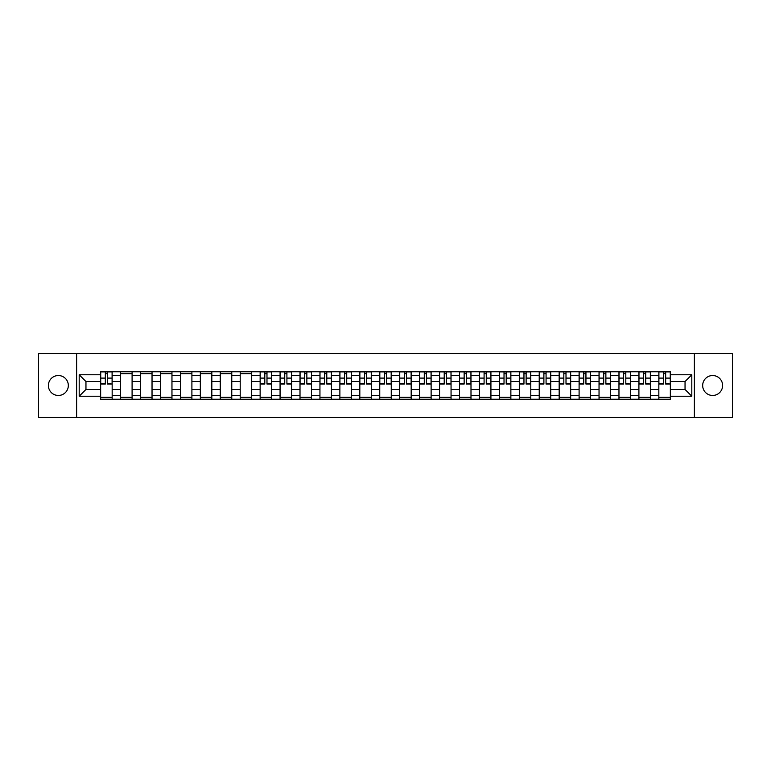 <?xml version="1.0" encoding="UTF-8"?>
<svg xmlns="http://www.w3.org/2000/svg" width="771" height="771" viewBox="0 0 771 771"><rect width="100%" height="100%" fill="white"/><g stroke="black" fill="none" stroke-linecap="round" stroke-linejoin="round"><path stroke-width="1.16" d="M712.645 375.535A9.965 9.965 0 0 0 702.67 385.5A9.965 9.965 0 0 0 712.645 395.465A9.965 9.965 0 0 0 722.61 385.5A9.965 9.965 0 0 0 712.645 375.535M58.355 375.535A9.965 9.965 0 0 0 48.39 385.5A9.965 9.965 0 0 0 58.355 395.465A9.965 9.965 0 0 0 68.33 385.5A9.965 9.965 0 0 0 58.355 375.535M694.372 417.448L732.45 417.448L732.45 353.552L38.55 353.552L38.55 417.448L694.372 417.448L694.372 353.552M120.594 399.233L120.594 375.66L112.161 375.66L112.161 399.233M112.161 375.66L112.161 371.767M120.594 375.66L120.594 371.767M132.092 371.767L132.092 399.233M140.524 399.233L140.524 371.767M152.032 371.767L152.032 399.233M160.464 399.233L160.464 371.767M171.962 371.767L171.962 399.233M180.395 399.233L180.395 371.767M191.902 371.767L191.902 399.233M200.335 399.233L200.335 371.767M211.832 371.767L211.832 399.233M220.265 399.233L220.265 371.767M231.772 371.767L231.772 399.233M240.205 399.233L240.205 371.767M251.703 371.767L251.703 399.233M260.135 399.233L260.135 371.767M271.643 371.767L271.643 399.233M280.075 399.233L280.075 371.767M291.573 371.767L291.573 399.233M300.006 399.233L300.006 371.767M311.513 371.767L311.513 399.233M319.946 399.233L319.946 371.767M331.443 371.767L331.443 399.233M339.876 399.233L339.876 371.767M351.383 371.767L351.383 399.233M359.816 399.233L359.816 371.767M371.314 371.767L371.314 399.233M379.746 399.233L379.746 371.767M391.254 371.767L391.254 399.233M399.686 399.233L399.686 371.767M411.184 371.767L411.184 399.233M419.617 399.233L419.617 371.767M431.124 371.767L431.124 399.233M439.557 399.233L439.557 371.767M451.054 371.767L451.054 399.233M459.487 399.233L459.487 371.767M470.994 371.767L470.994 399.233M479.427 399.233L479.427 371.767M490.925 371.767L490.925 399.233M499.357 399.233L499.357 371.767M510.865 371.767L510.865 399.233M519.297 399.233L519.297 371.767M530.795 371.767L530.795 399.233M539.228 399.233L539.228 371.767M550.735 371.767L550.735 399.233M559.168 399.233L559.168 371.767M570.665 371.767L570.665 399.233M579.098 399.233L579.098 371.767M590.605 371.767L590.605 399.233M599.038 399.233L599.038 371.767M610.536 371.767L610.536 399.233M618.968 399.233L618.968 371.767M630.476 371.767L630.476 399.233M638.908 399.233L638.908 371.767M650.406 371.767L650.406 399.233M658.839 399.233L658.839 371.767M658.839 389.461L650.406 389.461M638.908 389.461L630.476 389.461M618.968 389.461L610.536 389.461M599.038 389.461L590.605 389.461M579.098 389.461L570.665 389.461M559.168 389.461L550.735 389.461M539.228 389.461L530.795 389.461M519.297 389.461L510.865 389.461M499.357 389.461L490.925 389.461M479.427 389.461L470.994 389.461M459.487 389.461L451.054 389.461M439.557 389.461L431.124 389.461M419.617 389.461L411.184 389.461M399.686 389.461L391.254 389.461M379.746 389.461L371.314 389.461M359.816 389.461L351.383 389.461M339.876 389.461L331.443 389.461M319.946 389.461L311.513 389.461M300.006 389.461L291.573 389.461M280.075 389.461L271.643 389.461M260.135 389.461L251.703 389.461M240.205 389.461L231.772 389.461M220.265 389.461L211.832 389.461M200.335 389.461L191.902 389.461M180.395 389.461L171.962 389.461M160.464 389.461L152.032 389.461M140.524 389.461L132.092 389.461M120.594 389.461L112.161 389.461M658.839 381.539L650.406 381.539M638.908 381.539L630.476 381.539M618.968 381.539L610.536 381.539M599.038 381.539L590.605 381.539M579.098 381.539L570.665 381.539M559.168 381.539L550.735 381.539M539.228 381.539L530.795 381.539M519.297 381.539L510.865 381.539M499.357 381.539L490.925 381.539M479.427 381.539L470.994 381.539M459.487 381.539L451.054 381.539M439.557 381.539L431.124 381.539M419.617 381.539L411.184 381.539M399.686 381.539L391.254 381.539M379.746 381.539L371.314 381.539M359.816 381.539L351.383 381.539M339.876 381.539L331.443 381.539M319.946 381.539L311.513 381.539M300.006 381.539L291.573 381.539M280.075 381.539L271.643 381.539M260.135 381.539L251.703 381.539M240.205 381.539L231.772 381.539M220.265 381.539L211.832 381.539M200.335 381.539L191.902 381.539M180.395 381.539L171.962 381.539M160.464 381.539L152.032 381.539M140.524 381.539L132.092 381.539M120.594 381.539L112.161 381.539M85.957 389.461L100.654 389.461L100.654 381.539L85.957 381.539L85.957 389.461L79.191 396.236L79.191 374.764L100.654 374.764L100.654 381.539M670.346 381.539L670.346 389.461L685.043 389.461L685.043 381.539L670.346 381.539L670.346 371.767L100.654 371.767L100.654 374.764M670.346 374.764L691.809 374.764L691.809 396.236L670.346 396.236L670.346 389.461M100.654 389.461L100.654 399.233L670.346 399.233L670.346 396.236M100.654 396.236L79.191 396.236M76.628 417.448L76.628 353.552M112.161 397.325L100.654 397.325M105.319 373.675L107.497 373.675M132.092 397.325L120.594 397.325M120.594 373.675L132.092 373.675M152.032 397.325L140.524 397.325M140.524 373.675L152.032 373.675M171.962 397.325L160.464 397.325M160.464 373.675L171.962 373.675M191.902 397.325L180.395 397.325M180.395 373.675L191.902 373.675M211.832 397.325L200.335 397.325M200.335 373.675L211.832 373.675M231.772 397.325L220.265 397.325M220.265 373.675L231.772 373.675M251.703 397.325L240.205 397.325M240.205 373.675L251.703 373.675M271.643 397.325L260.135 397.325M264.8 373.675L266.978 373.675M291.573 397.325L280.075 397.325M284.74 373.675L286.908 373.675M311.513 397.325L300.006 397.325M304.67 373.675L306.848 373.675M331.443 397.325L319.946 397.325M324.61 373.675L326.779 373.675M351.383 397.325L339.876 397.325M344.541 373.675L346.719 373.675M371.314 397.325L359.816 397.325M364.481 373.675L366.649 373.675M391.254 397.325L379.746 397.325M384.411 373.675L386.589 373.675M411.184 397.325L399.686 397.325M404.351 373.675L406.519 373.675M431.124 397.325L419.617 397.325M424.281 373.675L426.459 373.675M451.054 397.325L439.557 397.325M444.221 373.675L446.39 373.675M470.994 397.325L459.487 397.325M464.152 373.675L466.33 373.675M490.925 397.325L479.427 397.325M484.092 373.675L486.26 373.675M510.865 397.325L499.357 397.325M504.022 373.675L506.2 373.675M530.795 397.325L519.297 397.325M523.962 373.675L526.13 373.675M550.735 397.325L539.228 397.325M543.892 373.675L546.07 373.675M570.665 397.325L559.168 397.325M563.832 373.675L566.001 373.675M590.605 397.325L579.098 397.325M583.763 373.675L585.941 373.675M610.536 397.325L599.038 397.325M603.703 373.675L605.871 373.675M630.476 397.325L618.968 397.325M623.633 373.675L625.811 373.675M650.406 397.325L638.908 397.325M643.573 373.675L645.741 373.675M670.346 397.325L658.839 397.325M663.503 373.675L665.681 373.675M79.191 374.764L85.957 381.539M685.043 389.461L691.809 396.236M685.043 381.539L691.809 374.764M107.497 383.592L112.094 384.035L107.497 384.035L107.497 371.892L112.094 371.892L109.54 371.892M112.094 383.592L112.094 371.892M105.319 373.55L107.497 373.55M103.275 371.892L100.722 371.892L100.722 384.035L105.319 384.035L105.319 371.892L103.468 371.892M100.722 371.892L109.347 371.892M266.978 384.035L266.978 371.892L271.575 371.892L271.575 384.035L266.978 384.035M264.8 373.55L266.978 373.55M262.757 371.892L260.203 371.892L260.203 384.035L264.8 384.035L264.8 371.892L266.978 371.892M260.203 371.892L264.8 371.892M286.908 383.592L291.515 384.035L286.908 384.035L286.908 371.892L291.515 371.892L288.952 371.892M291.515 383.592L291.515 371.892M284.74 373.55L286.908 373.55M282.697 371.892L280.133 371.892L280.133 384.035L284.74 384.035L284.74 371.892L282.88 371.892M280.133 371.892L288.759 371.892M306.848 383.592L311.445 384.035L306.848 384.035L306.848 371.892L311.445 371.892L308.892 371.892M311.445 383.592L311.445 371.892M304.67 373.55L306.848 373.55M302.627 371.892L300.073 371.892L300.073 384.035L304.67 384.035L304.67 371.892L308.699 371.892M300.073 371.892L304.67 371.892M326.779 383.592L331.385 384.035L326.779 384.035L326.779 371.892L331.385 371.892L328.822 371.892M331.385 383.592L331.385 371.892M324.61 373.55L326.779 373.55M322.567 371.892L320.004 371.892L320.004 384.035L324.61 384.035L324.61 371.892L322.76 371.892M320.004 371.892L326.779 371.892M346.719 384.035L346.719 371.892L351.316 371.892L351.316 384.035L346.719 384.035M344.541 373.55L346.719 373.55M342.497 371.892L339.944 371.892L339.944 384.035L344.541 384.035L344.541 371.892L342.69 371.892M339.944 371.892L348.569 371.892M366.649 383.592L371.256 384.035L366.649 384.035L366.649 371.892L371.256 371.892L368.692 371.892M371.256 383.592L371.256 371.892M364.481 373.55L366.649 373.55M362.437 371.892L359.874 371.892L359.874 384.035L364.481 384.035L364.481 371.892L362.63 371.892M359.874 371.892L368.499 371.892M386.589 383.592L391.186 384.035L386.589 384.035L386.589 371.892L391.186 371.892L388.632 371.892M391.186 383.592L391.186 371.892M384.411 373.55L386.589 373.55M382.368 371.892L379.814 371.892L379.814 384.035L384.411 384.035L384.411 371.892L382.561 371.892M379.814 371.892L388.439 371.892M406.519 383.592L411.126 384.035L406.519 384.035L406.519 371.892L411.126 371.892L408.563 371.892M411.126 383.592L411.126 371.892M404.351 373.55L406.519 373.55M402.308 371.892L399.744 371.892L399.744 384.035L404.351 384.035L404.351 371.892L402.501 371.892M399.744 371.892L408.37 371.892M426.459 383.592L431.056 384.035L426.459 384.035L426.459 371.892L431.056 371.892L428.503 371.892M431.056 383.592L431.056 371.892M424.281 373.55L426.459 373.55M422.238 371.892L419.684 371.892L419.684 384.035L424.281 384.035L424.281 371.892L422.431 371.892M419.684 371.892L428.31 371.892M446.39 383.592L450.996 384.035L446.39 384.035L446.39 371.892L450.996 371.892L448.433 371.892M450.996 383.592L450.996 371.892M444.221 373.55L446.39 373.55M442.178 371.892L439.615 371.892L439.615 384.035L444.221 384.035L444.221 371.892L442.371 371.892M439.615 371.892L446.39 371.892M466.33 383.592L470.927 384.035L466.33 384.035L466.33 371.892L470.927 371.892L468.373 371.892M470.927 383.592L470.927 371.892M464.152 373.55L466.33 373.55M462.108 371.892L459.555 371.892L459.555 384.035L464.152 384.035L464.152 371.892L462.301 371.892M459.555 371.892L468.18 371.892M486.26 383.592L490.867 384.035L486.26 384.035L486.26 371.892L490.867 371.892L488.303 371.892M490.867 383.592L490.867 371.892M484.092 373.55L486.26 373.55M482.048 371.892L479.485 371.892L479.485 384.035L484.092 384.035L484.092 371.892L482.241 371.892M479.485 371.892L488.12 371.892M506.2 383.592L510.797 384.035L506.2 384.035L506.2 371.892L510.797 371.892L508.243 371.892M510.797 383.592L510.797 371.892M504.022 373.55L506.2 373.55M504.022 371.892L499.425 371.892L499.425 384.035L504.022 384.035L504.022 371.892L508.05 371.892M526.13 383.592L530.737 384.035L526.13 384.035L526.13 371.892L530.737 371.892L528.174 371.892M530.737 383.592L530.737 371.892M523.962 373.55L526.13 373.55M521.919 371.892L519.365 371.892L519.365 384.035L523.962 384.035L523.962 371.892L522.112 371.892M519.365 371.892L527.99 371.892M546.07 384.035L546.07 371.892L550.667 371.892L550.667 384.035L546.07 384.035M543.892 373.55L546.07 373.55M541.849 371.892L539.295 371.892L539.295 384.035L543.892 384.035L543.892 371.892L542.042 371.892M539.295 371.892L547.921 371.892M566.001 383.592L570.607 384.035L566.001 384.035L566.001 371.892L570.607 371.892L568.044 371.892M570.607 383.592L570.607 371.892M563.832 373.55L566.001 373.55M561.789 371.892L559.235 371.892L559.235 384.035L563.832 384.035L563.832 371.892L561.982 371.892M559.235 371.892L567.861 371.892M585.941 384.035L585.941 371.892L590.538 371.892L590.538 384.035L585.941 384.035M583.763 373.55L585.941 373.55M581.72 371.892L579.166 371.892L579.166 384.035L583.763 384.035L583.763 371.892L581.912 371.892M579.166 371.892L587.791 371.892M605.871 384.035L605.871 371.892L610.478 371.892L610.478 384.035L605.871 384.035M603.703 373.55L605.871 373.55M601.659 371.892L599.106 371.892L599.106 384.035L603.703 384.035L603.703 371.892L605.871 371.892M599.106 371.892L603.703 371.892M625.811 383.592L630.408 384.035L625.811 384.035L625.811 371.892L630.408 371.892L627.854 371.892M630.408 383.592L630.408 371.892M623.633 373.55L625.811 373.55M621.59 371.892L619.036 371.892L619.036 384.035L623.633 384.035L623.633 371.892L621.783 371.892M619.036 371.892L627.661 371.892M645.741 383.592L650.348 384.035L645.741 384.035L645.741 371.892L650.348 371.892L647.785 371.892M650.348 383.592L650.348 371.892M643.573 373.55L645.741 373.55M641.53 371.892L638.976 371.892L638.976 384.035L643.573 384.035L643.573 371.892L647.601 371.892M638.976 371.892L643.573 371.892M665.681 383.592L670.278 384.035L665.681 384.035L665.681 371.892L670.278 371.892L667.725 371.892M670.278 383.592L670.278 371.892M663.503 373.55L665.681 373.55M661.46 371.892L658.906 371.892L658.906 384.035L663.503 384.035L663.503 371.892L661.653 371.892M658.906 371.892L667.532 371.892M638.908 375.66L630.476 375.66M618.968 375.66L610.536 375.66M599.038 375.66L590.605 375.66M579.098 375.66L570.665 375.66M559.168 375.66L550.735 375.66M539.228 375.66L530.795 375.66M519.297 375.66L510.865 375.66M499.357 375.66L490.925 375.66M479.427 375.66L470.994 375.66M459.487 375.66L451.054 375.66M439.557 375.66L431.124 375.66M419.617 375.66L411.184 375.66M399.686 375.66L391.254 375.66M379.746 375.66L371.314 375.66M359.816 375.66L351.383 375.66M339.876 375.66L331.443 375.66M319.946 375.66L311.513 375.66M300.006 375.66L291.573 375.66M280.075 375.66L271.643 375.66M260.135 375.66L251.703 375.66M240.205 375.66L231.772 375.66M220.265 375.66L211.832 375.66M200.335 375.66L191.902 375.66M180.395 375.66L171.962 375.66M160.464 375.66L152.032 375.66M140.524 375.66L132.092 375.66M658.839 375.66L650.406 375.66M638.908 395.34L630.476 395.34M618.968 395.34L610.536 395.34M599.038 395.34L590.605 395.34M579.098 395.34L570.665 395.34M559.168 395.34L550.735 395.34M539.228 395.34L530.795 395.34M519.297 395.34L510.865 395.34M499.357 395.34L490.925 395.34M479.427 395.34L470.994 395.34M459.487 395.34L451.054 395.34M439.557 395.34L431.124 395.34M419.617 395.34L411.184 395.34M399.686 395.34L391.254 395.34M379.746 395.34L371.314 395.34M359.816 395.34L351.383 395.34M339.876 395.34L331.443 395.34M319.946 395.34L311.513 395.34M300.006 395.34L291.573 395.34M280.075 395.34L271.643 395.34M260.135 395.34L251.703 395.34M240.205 395.34L231.772 395.34M220.265 395.34L211.832 395.34M200.335 395.34L191.902 395.34M180.395 395.34L171.962 395.34M160.464 395.34L152.032 395.34M140.524 395.34L132.092 395.34M120.594 395.34L112.161 395.34M658.839 395.34L650.406 395.34M107.497 378.098L112.094 378.098M100.722 383.592L105.319 383.592M100.722 378.098L105.319 378.098M266.978 383.592L271.575 383.592M266.978 378.098L271.575 378.098M260.203 383.592L264.8 383.592M260.203 378.098L264.8 378.098M286.908 378.098L291.515 378.098M280.133 383.592L284.74 383.592M280.133 378.098L284.74 378.098M306.848 378.098L311.445 378.098M300.073 383.592L304.67 383.592M300.073 378.098L304.67 378.098M326.779 378.098L331.385 378.098M320.004 383.592L324.61 383.592M320.004 378.098L324.61 378.098M346.719 383.592L351.316 383.592M346.719 378.098L351.316 378.098M339.944 383.592L344.541 383.592M339.944 378.098L344.541 378.098M366.649 378.098L371.256 378.098M359.874 383.592L364.481 383.592M359.874 378.098L364.481 378.098M386.589 378.098L391.186 378.098M379.814 383.592L384.411 383.592M379.814 378.098L384.411 378.098M406.519 378.098L411.126 378.098M399.744 383.592L404.351 383.592M399.744 378.098L404.351 378.098M426.459 378.098L431.056 378.098M419.684 383.592L424.281 383.592M419.684 378.098L424.281 378.098M446.39 378.098L450.996 378.098M439.615 383.592L444.221 383.592M439.615 378.098L444.221 378.098M466.33 378.098L470.927 378.098M459.555 383.592L464.152 383.592M459.555 378.098L464.152 378.098M486.26 378.098L490.867 378.098M479.485 383.592L484.092 383.592M479.485 378.098L484.092 378.098M506.2 378.098L510.797 378.098M499.425 383.592L504.022 383.592M499.425 378.098L504.022 378.098M526.13 378.098L530.737 378.098M519.365 383.592L523.962 383.592M519.365 378.098L523.962 378.098M546.07 383.592L550.667 383.592M546.07 378.098L550.667 378.098M539.295 383.592L543.892 383.592M539.295 378.098L543.892 378.098M566.001 378.098L570.607 378.098M559.235 383.592L563.832 383.592M559.235 378.098L563.832 378.098M585.941 383.592L590.538 383.592M585.941 378.098L590.538 378.098M579.166 383.592L583.763 383.592M579.166 378.098L583.763 378.098M605.871 383.592L610.478 383.592M605.871 378.098L610.478 378.098M599.106 383.592L603.703 383.592M599.106 378.098L603.703 378.098M625.811 378.098L630.408 378.098M619.036 383.592L623.633 383.592M619.036 378.098L623.633 378.098M645.741 378.098L650.348 378.098M638.976 383.592L643.573 383.592M638.976 378.098L643.573 378.098M665.681 378.098L670.278 378.098M658.906 383.592L663.503 383.592M658.906 378.098L663.503 378.098"/></g></svg>
